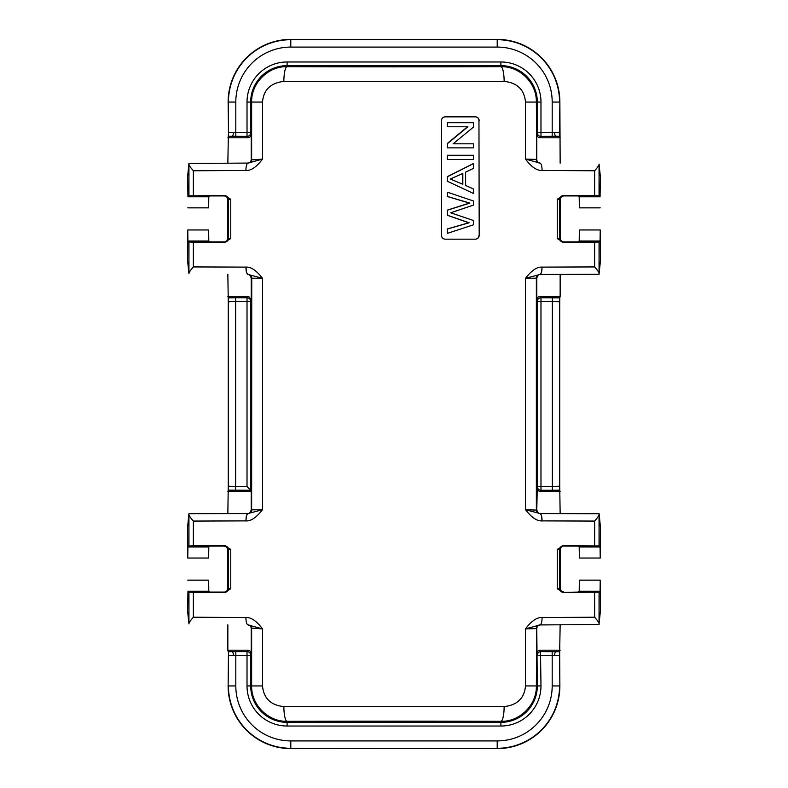 <?xml version="1.0" encoding="UTF-8"?>
<svg xmlns="http://www.w3.org/2000/svg" width="788" height="788" viewBox="0 0 788 788"><rect width="100%" height="100%" fill="white"/><g stroke="black" fill="none" stroke-linecap="round" stroke-linejoin="round"><path stroke-width="1.18" d="M559.667 652.306L559.874 685.934A62.666 62.666 0 0 1 497.208 748.6L290.792 748.6A62.666 62.666 0 0 1 228.126 685.934L228.55 651.715L228.441 655.715L235.809 655.291L235.809 685.934A54.983 54.983 0 0 0 290.792 740.917L497.208 740.917A54.983 54.983 0 0 0 552.191 685.934L552.191 655.291L537.298 655.281A3.684 3.684 159.9 0 1 540.982 651.597L559.45 651.715L559.667 652.306L560.15 624.815M552.191 651.607L552.191 655.291L559.559 655.715L559.45 651.715M245.886 170.444C246.014 165.943 246.743 163.48 248.072 163.067L188.913 163.461L188.943 164.121C188.854 165.125 190.332 167.342 193.356 170.779L245.886 170.444C251.017 170.809 256.553 167.036 262.502 159.107L251.224 159.934L251.224 134.127C251.047 136.413 249.826 137.644 247.531 137.811L247.018 136.403L228.55 136.285L228.126 102.066A62.666 62.666 0 0 1 290.792 39.4L497.208 39.4A62.666 62.666 0 0 1 559.874 102.066L560.15 163.185M560.15 296.327L559.805 297.854L540.982 297.736L540.982 490.264A3.684 3.684 20.1 0 1 537.298 486.58L537.298 301.42A3.684 3.684 159.9 0 1 540.982 297.736L540.47 296.318L560.15 296.327L560.15 274.421M579.2 241.029L600.062 241.029L600.229 229.968L579.367 229.968L579.2 241.029L578.333 241.896L563.41 241.906L561.233 240.852L560.15 238.232L560.15 199.591L561.233 196.97L563.41 195.917L578.333 195.926L579.2 196.793L600.062 196.793L599.057 195.788L594.644 195.7L594.644 170.779L542.114 170.444C536.983 170.809 531.447 167.036 525.497 159.107L536.362 159.412A3.684 3.684 -38.7 0 0 539.219 163.008M560.15 549.768L560.15 588.409L557.244 588.744L557.244 549.433L560.15 549.768L561.233 547.148L563.41 545.808A3.684 3.684 -58 0 0 559.726 549.492L559.726 588.685A3.684 3.684 -122 0 0 563.41 592.369L578.333 592.074L579.2 591.207L600.062 591.207L600.229 580.145L600.377 611.252L599.057 623.879C599.146 622.875 597.668 620.658 594.644 617.221L542.114 617.556C541.986 622.057 541.257 624.52 539.928 624.933L599.087 624.539L539.928 624.933L525.497 628.893C531.447 620.964 536.983 617.191 542.114 617.556M560.15 513.579L559.726 486.147L552.358 486.58L552.358 301.43L559.726 301.853L559.805 297.854M540.47 296.318C538.174 296.495 536.953 297.716 536.776 300.011L536.776 277.888L538.322 274.894M536.776 487.989L539.199 491.456L540.47 491.682L540.982 490.264L552.358 490.254L552.358 486.57L537.298 486.58L536.776 510.112L525.497 509.698L539.888 513.52C541.179 513.953 541.858 516.416 541.947 520.888L594.644 521.065C597.668 517.617 599.146 515.391 599.057 514.377L599.087 513.717L539.888 513.52C541.267 513.973 541.996 516.426 542.075 520.898M538.312 513.106L536.776 510.112M560.15 491.673L540.47 491.682M552.358 490.254L559.805 490.146M540.056 513.54L599.166 513.796L600.377 526.926L600.229 558.032L600.062 546.97L599.057 545.966L563.203 545.808L557.244 549.433M562.652 546.271L561.371 547.02M600.062 591.207L599.057 592.212L563.203 592.369L557.244 588.744M541.947 520.888C537.091 521.272 531.605 517.539 525.497 509.698L525.497 278.302L536.362 278.144L536.362 509.856A3.684 3.684 -58 0 0 539.504 513.5M600.062 241.029L599.057 242.034L599.057 273.623C599.146 272.609 597.668 270.382 594.644 266.935L542.006 267.112C537.14 266.699 531.634 270.432 525.497 278.302L539.888 274.48L599.087 274.283L600.377 261.074L600.229 229.968M594.644 266.935L594.644 242.123L563.203 242.192L557.244 238.567L557.244 199.256L560.15 199.591M594.644 195.7L563.203 195.631L557.244 199.256M560.15 137.802L540.47 137.811C538.174 137.644 536.953 136.413 536.776 134.127L537.298 132.719L540.982 132.719L540.982 136.403A3.684 3.684 20.1 0 1 537.298 132.719L537.298 102.066L525.497 102.066C524.296 89.605 517.174 82.72 504.143 81.41A14.745 3.25 -90.2 0 0 500.892 66.665A485.418 6.777 180 0 1 287.108 66.665C268.137 66.093 251.086 83.282 251.638 102.066L250.702 102.066L250.702 132.719A3.684 3.684 -20.1 0 1 247.018 136.403L247.018 132.719L250.702 132.719L251.224 134.127M559.667 135.694L559.559 132.286L540.982 132.719L540.982 102.066A40.08 40.08 0 0 0 500.892 61.976L287.108 61.976L287.108 66.665A14.745 3.25 90.2 0 0 283.857 81.41L504.143 81.41M283.857 81.41C270.708 82.878 263.596 89.763 262.502 102.066L251.638 102.066L251.638 159.412A3.684 3.684 38.7 0 1 250.83 161.717L250.83 161.717A3.684 3.684 38.7 0 1 248.781 163.008M227.85 199.591L226.767 196.97L224.59 195.917L209.667 195.926L208.8 196.793L187.938 196.793L188.943 195.788L224.797 195.631L230.756 199.256L230.756 238.567L227.85 238.232L227.85 199.591L230.756 199.256M247.944 274.46L248.112 274.48C246.821 274.047 246.142 271.584 246.053 267.112L193.356 266.935L193.356 242.123L224.797 242.192L230.756 238.567M246.053 267.112C250.909 266.728 256.396 270.461 262.502 278.302L248.112 274.48C246.733 274.027 246.004 271.574 245.925 267.102M187.938 546.97L187.771 558.032L208.633 558.032L208.8 546.97L187.938 546.97L188.943 545.966L188.943 514.377C188.854 515.391 190.332 517.617 193.356 521.065L245.994 520.888C250.86 521.301 256.366 517.568 262.502 509.698L251.638 509.856L251.746 278.164C251.539 275.928 250.328 274.707 248.112 274.48L248.092 274.48M193.356 521.065L193.356 545.877L224.797 545.808L230.756 549.433L230.756 588.744L227.85 588.409L226.767 591.03L224.59 592.083L209.667 592.074L208.8 591.207L187.938 591.207L188.943 592.212L193.356 592.3L193.356 617.221L245.886 617.556C251.017 617.191 256.553 620.964 262.502 628.893L248.072 624.933C246.743 624.52 246.014 622.057 245.886 617.556M193.356 592.3L224.797 592.369L230.756 588.744M228.333 652.306L227.85 650.198L247.531 650.189L247.018 651.597L235.809 651.607L235.809 655.291L247.018 655.281L247.018 651.597A3.684 3.684 -159.9 0 1 250.702 655.281L247.018 655.281L247.018 685.934L262.502 685.934C263.704 698.395 270.826 705.28 283.857 706.59A14.745 3.25 89.8 0 0 287.108 721.335A485.418 6.777 0 0 1 500.892 721.335C519.863 721.906 536.914 704.718 536.362 685.934L537.298 685.934L536.776 628.066L537.396 626.027M500.892 726.024L500.892 721.335A14.745 3.25 -89.8 0 0 504.143 706.59L283.857 706.59M504.143 706.59C517.292 705.122 524.404 698.237 525.497 685.934L536.362 685.934L536.776 628.066M479.193 120.515C478.937 118.269 477.705 117.048 475.509 116.851L445.181 116.851C442.925 117.067 441.704 118.289 441.497 120.515L441.497 235.494C441.723 237.749 442.954 238.971 445.181 239.168L475.509 239.168C477.735 238.941 478.956 237.72 479.193 235.494L478.956 120.515A3.733 3.684 -90 0 0 475.272 116.851M525.497 685.934L525.497 628.893L536.362 628.588A3.684 3.684 -141.3 0 1 537.17 626.283L537.17 626.283A3.684 3.684 -141.3 0 1 539.219 624.992M233.681 655.311L232.608 651.627L228.55 651.715M227.85 650.198L227.85 624.815M247.531 650.189C249.826 650.356 251.047 651.587 251.224 653.873L251.224 628.066L250.604 626.027M193.356 617.221C190.332 620.658 188.854 622.875 188.943 623.879L187.623 611.252L187.938 591.207M251.224 628.066L262.502 628.893L262.502 685.934M248.781 624.992A3.684 3.684 141.3 0 1 250.811 626.263L250.83 626.283A3.684 3.684 141.3 0 1 251.638 628.588L251.638 685.934C251.185 704.807 267.979 721.808 287.108 721.335L287.108 726.024A40.08 40.08 0 0 1 247.018 685.934M208.8 591.207L208.633 580.145L187.771 580.145M225.368 591.906L226.629 591.167M227.85 513.579L228.195 490.146L250.702 490.274L247.018 486.58L247.018 301.42L235.642 301.42L235.642 486.57L228.274 486.147L228.195 490.146M208.8 546.97L209.667 546.104L224.186 546.074L226.767 547.148L227.85 549.768L227.85 588.409M228.333 135.694L227.85 163.185M227.85 274.421L228.274 301.853L235.642 301.42L235.642 297.746L228.195 297.854M249.688 274.894L251.224 277.888L251.224 300.011L250.702 301.42L247.018 301.42L247.018 297.736A3.684 3.684 -159.9 0 1 250.702 301.42L250.702 490.274L251.224 491.682L227.85 491.673M251.224 491.682L251.224 510.112L249.678 513.106M251.224 300.011L248.801 296.544L247.531 296.318L227.85 296.327M193.356 266.935C190.332 270.382 188.854 272.609 188.943 273.623L187.623 261.074L187.771 229.968L187.938 241.029L188.943 242.034L193.356 242.123M225.348 241.729L226.629 240.98M187.938 241.029L208.8 241.029L209.667 241.896L224.59 241.906L226.767 240.852L227.85 238.232M208.8 241.029L208.633 229.968L187.771 229.968M251.746 278.164L262.502 278.302L262.502 509.698L248.112 513.52C246.851 513.963 246.142 516.416 245.994 520.888C245.984 516.455 246.693 513.993 248.112 513.52L248.092 513.52M251.746 509.836C251.53 512.082 250.308 513.313 248.112 513.52L188.913 513.717L187.623 526.926L187.771 558.032M188.943 514.377L188.913 513.717L247.944 513.54M193.356 545.877L188.943 545.966M225.319 546.251L226.629 547.02M225.329 196.084L226.619 196.833M248.033 163.067L188.913 163.461L187.623 176.748L187.938 196.793M187.771 207.855L208.633 207.855L208.8 196.793M262.502 102.066L262.502 159.107L248.072 163.067M251.224 159.934L250.604 161.973M247.531 137.811L227.85 137.802M228.441 132.286L228.441 102.066A62.35 62.35 0 0 1 290.792 39.705L497.208 39.705A62.35 62.35 0 0 1 559.559 102.066L552.191 102.066A54.983 54.983 0 0 0 497.208 47.083L290.792 47.083A54.983 54.983 0 0 0 235.809 102.066L235.809 132.709L228.441 132.286L228.55 136.285M536.776 134.127L536.776 159.934L537.396 161.973M536.776 159.934L536.362 102.066C536.815 83.193 520.021 66.192 500.892 66.665L500.892 61.976M542.114 170.444C541.986 165.943 541.257 163.48 539.928 163.067L525.497 159.107L525.497 102.066M594.644 170.779C597.668 167.342 599.146 165.125 599.057 164.121L600.377 176.748L600.062 196.793M579.2 196.793L579.367 207.855L600.229 207.855M562.632 196.094L561.371 196.833M562.681 241.749L561.371 240.98M536.254 278.164C536.47 275.918 537.692 274.687 539.888 274.48L540.056 274.46M599.057 273.623L599.087 274.283L539.888 274.48C541.149 274.037 541.858 271.584 542.006 267.112C542.016 271.545 541.307 274.007 539.888 274.48L539.908 274.48M536.254 509.836C536.461 512.072 537.672 513.293 539.888 513.52M563.814 546.074L578.333 546.104L579.2 546.97L600.062 546.97M579.2 546.97L579.367 558.032L600.229 558.032M594.644 242.123L599.057 242.034M540.47 137.811L540.982 136.403L559.45 136.285M536.776 653.873C536.953 651.587 538.174 650.356 540.47 650.189L560.15 650.198M560.15 588.409L561.233 591.03L563.814 592.103M562.671 591.916L561.381 591.167M600.229 580.145L579.367 580.145L579.2 591.207M478.956 120.515L479.193 235.494M478.956 235.494A3.733 3.684 -90 0 1 475.272 239.168M447.259 126.769L447.387 122.711L447.259 126.769M467.491 126.769L447.259 143.534L447.387 147.868L447.259 143.534M453.11 143.82L473.489 127.055L473.489 122.711L447.574 122.711L447.574 126.769L467.905 126.769L447.574 143.534L447.574 147.868L473.489 147.868L473.489 143.82L453.11 143.82L473.056 143.82M447.259 159.501L447.387 155.275L447.259 159.501M447.259 181.21L447.387 176.66L447.259 181.21L473.489 193.474L473.489 188.992L465.619 185.476L465.619 172.129L473.489 168.405L473.489 163.599L447.574 176.66L447.574 181.21M473.489 163.599L447.259 176.66M447.259 196.488L447.387 192.242L447.259 196.488L469.441 203.097L447.259 210.15L447.387 215.252L469.156 222.768L447.574 228.973L447.574 233.297L473.489 224.826L473.499 220.522L450.697 212.799L473.489 205.077L473.489 200.999L447.574 192.242L447.574 196.488L469.855 203.097L447.574 210.15L447.574 215.252M447.574 228.973L447.387 233.297L447.259 228.973L468.732 222.768L447.259 215.252L447.259 210.15M447.574 143.534L467.727 126.769M473.489 155.275L447.574 155.275L447.574 159.501L473.489 159.501L473.489 155.275M462.832 173.439L462.832 184.264L450.293 179.034L462.832 173.439M473.302 163.599L447.574 176.66M462.664 173.508L462.664 184.185M462.438 184.096L462.438 173.606M447.574 196.488L469.678 203.097L447.574 210.15M447.259 215.252L468.978 222.768L447.259 228.973M559.559 655.715L559.874 685.934M559.726 301.853L559.726 486.147L559.726 301.853M536.776 300.011L537.298 301.42L552.358 301.42L552.358 297.746M539.563 274.49A3.684 3.684 -122 0 0 536.362 278.144L536.776 277.888M594.644 592.3L594.644 617.221M594.644 521.065L594.644 545.877M193.356 195.7L193.356 170.779M540.47 650.189L540.982 685.924A40.08 40.08 0 0 1 500.902 726.024L287.108 726.024M251.224 653.873L250.702 655.281L250.702 685.934A36.396 36.396 0 0 0 287.108 722.34L500.892 722.34A36.396 36.396 0 0 0 537.298 685.934L540.982 685.934M552.191 685.934L559.559 685.934A62.35 62.35 0 0 1 497.208 748.295L497.208 740.917M497.208 748.6L290.792 748.295A62.35 62.35 0 0 1 228.441 685.934L235.809 685.934M290.792 740.917L290.792 748.6M228.126 685.934L228.441 655.715M235.809 651.607L232.608 651.627M224.186 592.103L224.59 592.369A3.684 3.684 122 0 0 228.274 588.685L228.274 549.492A3.684 3.684 58 0 0 224.59 545.808L224.186 546.074M188.943 623.879L188.943 592.212M228.274 486.147L228.274 301.853L228.274 486.147M247.018 486.58L235.642 486.58L235.642 490.254M247.531 296.318L247.018 297.736L235.642 297.746M251.224 277.888L251.638 278.144A3.684 3.684 122 0 0 248.496 274.5M248.437 513.51A3.684 3.684 58 0 0 251.638 509.856L251.224 510.112M224.186 241.926L224.59 242.192A3.684 3.684 122 0 0 228.274 238.508L228.274 199.315A3.684 3.684 58 0 0 224.59 195.631L224.186 195.897M188.943 273.623L188.943 242.034M227.85 549.768L230.756 549.433M188.943 195.788L188.943 164.121M235.809 102.066L228.126 102.066M290.792 39.4L290.792 47.083M497.208 47.083L497.208 39.4M559.874 102.066L559.559 132.286M552.191 136.393L552.191 102.066M287.108 61.976A40.08 40.08 0 0 0 247.018 102.066L247.018 132.719L235.809 132.709L235.809 136.393M540.982 102.066L537.298 102.066A36.396 36.396 0 0 0 500.892 65.66L287.108 65.66A36.396 36.396 0 0 0 250.702 102.066L247.018 102.066M233.681 132.689L232.608 136.373M563.814 195.897L563.41 195.631A3.684 3.684 -58 0 0 559.726 199.315L559.726 238.508L557.244 238.567M599.057 164.121L599.057 195.788M560.15 238.232L559.726 238.508A3.684 3.684 -122 0 0 563.41 242.192L563.814 241.926M599.057 514.377L599.057 545.966M554.319 132.689L555.392 136.373M554.319 655.311L555.392 651.627M599.057 592.212L599.057 623.879M250.83 626.283L248.575 624.963M249.904 512.978L248.348 513.51M249.904 275.022L248.348 274.49M248.575 163.037L250.83 161.717M537.17 161.717L539.425 163.037M538.096 275.022L539.652 274.49M538.096 512.978L539.652 513.51M539.425 624.963L537.17 626.283"/></g></svg>
